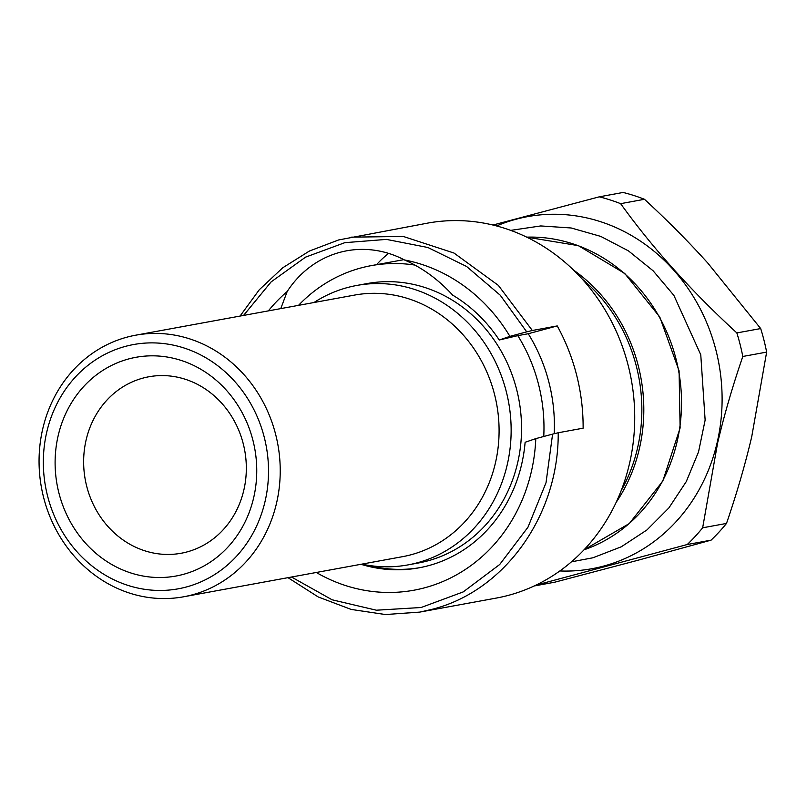 <?xml version="1.0" encoding="UTF-8"?>
<svg xmlns="http://www.w3.org/2000/svg" width="807" height="807" viewBox="0 0 807 807"><rect width="100%" height="100%" fill="white"/><g stroke="black" fill="none" stroke-linecap="round" stroke-linejoin="round"><path stroke-width="1.21" d="M599.278 196.827A200.519 181.172 79.6 0 1 620.633 203.667L644.48 199.289A200.519 181.172 -100.4 0 0 623.125 192.459L599.278 196.827L492.956 225.032M644.48 199.289C667.55 220.573 688.633 241.807 707.719 262.981L760.688 328.56A200.519 181.172 -100.4 0 1 766.65 352.104L751.71 436.829C745.073 464.953 736.67 493.813 726.502 523.43L702.655 527.798L717.594 443.073C724.222 414.99 732.625 386.119 742.803 356.472L766.65 352.104M702.655 527.798A200.519 181.172 -100.4 0 1 687.261 544.513L711.098 540.145L638.055 560.229L554.742 582.2L534.173 585.973M620.633 203.667C652.55 248.001 691.286 291.085 736.852 332.928L760.688 328.56M736.852 332.928A200.519 181.172 79.6 0 1 742.803 356.472M687.261 544.513L535.828 585.186M559.826 570.963A178.942 161.682 -100.4 0 0 603.717 566.06A178.942 161.682 -100.4 0 0 717.07 442.962A178.942 161.682 -100.4 0 0 665.634 261.66A178.942 161.682 -100.4 0 0 496.608 225.95M711.098 540.145A200.519 181.172 -100.4 0 0 726.502 523.43M616.165 502.337A160.411 144.937 -100.4 0 0 573.616 270.143M298.519 305.359A158.939 143.606 79.6 0 1 360.88 267.974A158.939 143.606 -100.4 0 1 371.21 265.644L403.893 259.652M543.757 436.486A158.939 143.606 -100.4 0 0 517.801 335.641L499.251 339.999A146.904 132.731 79.6 0 0 452.687 295.14C438.352 279.494 422.283 267.763 404.489 259.965A105.535 95.357 -100.4 0 0 346.768 250.795A105.535 95.357 -100.4 0 0 287.181 291.519L280.775 308.607M388.621 253.388A105.535 95.357 -100.4 0 0 376.566 264.666M368.476 565.354A146.904 132.731 -100.4 0 0 420.114 567.614M407.928 564.91A142.052 128.343 79.6 0 0 417.158 562.832A142.052 128.343 -100.4 0 0 507.542 396.923A142.052 128.343 -100.4 0 0 356.724 285.466L367.135 283.56A142.052 128.343 -100.4 0 1 517.953 395.016A142.052 128.343 -100.4 0 1 427.569 560.926A142.052 128.343 79.6 0 1 418.339 563.004L407.928 564.91A142.052 128.343 79.6 0 1 361.889 564.123M316.294 572.476A168.017 151.807 79.6 0 0 535.798 438.625L525.125 442.266A146.904 132.731 79.6 0 1 418.964 567.825A146.904 132.731 79.6 0 1 360.961 564.295M414.869 265.079A158.939 143.606 -100.4 0 0 371.21 265.644M356.724 285.466A142.052 128.343 -100.4 0 0 347.494 287.544A142.052 128.343 79.6 0 0 313.953 302.524M411.106 554.742A132.973 120.142 79.6 0 1 402.471 556.689L183.613 596.787A132.973 120.142 79.6 0 1 42.428 492.452A132.973 120.142 79.6 0 1 127.042 337.144A132.973 120.142 -100.4 0 1 135.677 335.198L354.535 295.09A132.973 120.142 -100.4 0 1 495.72 399.435A132.973 120.142 -100.4 0 1 411.106 554.742M135.677 335.198A132.973 120.142 -100.4 0 1 276.862 439.533A132.973 120.142 -100.4 0 1 192.248 594.84A132.973 120.142 79.6 0 1 183.613 596.787M186.367 586.982A124.157 112.183 -100.4 0 0 264.323 437.515A124.157 112.183 -100.4 0 0 125.489 346.364A124.157 112.183 79.6 0 0 47.532 495.831A124.157 112.183 79.6 0 0 186.367 586.982M183.189 574.402A111.184 100.461 -100.4 0 0 252.995 440.561A111.184 100.461 -100.4 0 0 128.666 358.944A111.184 100.461 -100.4 0 0 58.861 492.784A111.184 100.461 -100.4 0 0 183.189 574.402M186.972 551.938A89.708 81.053 -100.4 0 0 244.057 447.169A89.708 81.053 -100.4 0 0 148.811 376.778A89.708 81.053 -100.4 0 0 142.99 378.1A89.708 81.053 -100.4 0 0 85.905 482.868A89.708 81.053 -100.4 0 0 181.151 553.249A89.708 81.053 -100.4 0 0 186.972 551.938M621.148 490.706A158.939 143.606 -100.4 0 0 582.402 279.252M240.052 316.072L259.299 289.733L282.672 267.823L309.414 251.038L338.637 239.951L427.528 223.136A190.593 172.214 79.6 0 1 629.894 372.683A190.593 172.214 79.6 0 1 508.622 595.294A190.593 172.214 79.6 0 1 496.234 598.088L419.731 612.11L385.453 614.541L351.166 609.426L318.24 596.968L287.988 577.661M517.801 335.641L528.232 333.735L557.244 325.927A190.593 172.214 -100.4 0 1 583.118 428.184L558.212 432.754C558.888 515.249 504.708 591.138 432.108 609.315L419.731 612.11M351.025 237.157L403.329 236.461L453.988 253.045L498.343 285.375L532.327 330.497L526.719 331.848L500.229 295.191L466.597 266.481L427.871 247.497L386.432 239.397L344.811 242.675L305.571 257.14L271.122 281.895L243.573 315.426M557.244 325.927L532.327 330.497M291.498 577.025L332.111 599.793L376.365 610.203L421.123 607.51L463.228 591.904L499.704 564.497L527.97 527.213L546.026 482.707L552.593 434.116L558.212 432.754M535.798 438.625L552.593 434.116M528.232 333.735A158.939 143.606 79.6 0 1 554.227 433.712M404.489 259.965A168.017 151.807 79.6 0 1 509.913 336.368L499.251 339.999M509.913 336.368L526.719 331.848M287.181 291.519A168.017 151.807 -100.4 0 0 268.358 310.887M584.026 549.809A160.411 144.937 -100.4 0 0 678.626 370.897A160.411 144.937 -100.4 0 0 526.739 237.147L578.377 245.651L624.709 273.432L659.783 317L679.08 370.817L680.119 427.972L662.769 481.154L629.299 523.551L584.016 549.829M510.72 230.378L540.74 225.94L571.164 227.978L600.781 236.411L628.451 250.876L653.125 270.799L673.895 295.412L700.769 354.798L705.136 420.104L698.529 451.92L686.293 481.567L668.892 507.916L646.942 529.947L621.289 546.793L592.913 557.788L571.447 561.823"/></g></svg>
